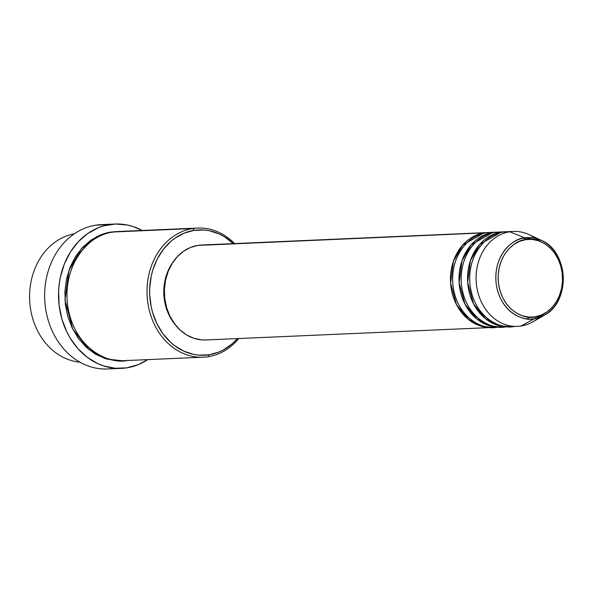 <?xml version="1.0" encoding="UTF-8"?>
<svg xmlns="http://www.w3.org/2000/svg" width="593" height="593" viewBox="0 0 593 593"><rect width="100%" height="100%" fill="white"/><g stroke="black" fill="none" stroke-linecap="round" stroke-linejoin="round"><path stroke-width="0.89" d="M510.136 231.715L503.375 232.048L509.78 231.767L524.731 237.852A1.898 1.067 81.2 0 1 525.739 239.639C534.886 236.644 558.391 244.813 562.231 273.329C565.203 301.97 544.463 316.973 534.953 316.862C525.806 319.849 502.301 311.681 498.461 283.172C495.489 254.523 516.229 239.528 525.739 239.639A1.898 1.067 -98.8 0 0 524.731 237.852C514.776 237.734 493.05 253.441 496.163 283.439C500.188 313.289 524.805 321.851 534.375 318.715A1.898 1.067 -98.8 0 0 534.953 316.862L528.637 317.077L522.396 315.802L516.459 313.089L511.055 309.027L506.392 303.794L502.649 297.575L499.973 290.607L498.461 283.172L498.172 275.545L499.128 268.021L501.278 260.89L504.547 254.427L508.801 248.875L513.886 244.457L519.609 241.336L525.739 239.639L532.054 239.416L538.296 240.691L544.233 243.412L549.637 247.466L554.299 252.707L558.043 258.926L560.719 265.886L562.231 273.329L562.52 280.956L561.564 288.48L559.414 295.611L556.145 302.067L551.89 307.619L546.805 312.037L541.083 315.157L534.953 316.862A1.898 1.067 81.2 0 1 534.375 318.715A40.769 33.719 -92.5 0 1 496.163 283.439A40.769 33.719 -92.5 0 1 524.731 237.852L509.78 231.767A47.529 39.308 87.5 0 0 476.483 284.907A47.529 39.308 87.5 0 0 521.017 326.031L534.375 318.715L521.017 326.031A47.529 39.308 -92.5 0 1 517.467 326.38A47.529 39.308 -92.5 0 1 476.268 282.765A47.529 39.308 -92.5 0 1 509.78 231.767L503.375 232.048A47.529 39.308 87.5 0 0 469.864 283.039A47.529 39.308 87.5 0 0 511.062 326.661L517.467 326.38M491.849 327.499A47.529 39.308 -92.5 0 0 492.916 327.432L481.538 326.298L468.381 319.442L456.469 304.587L450.591 283.113L453.408 261.231L462.622 245.117L484.162 232.886L488.78 232.508A47.529 39.308 -92.5 0 0 487.713 232.538A47.529 39.308 -92.5 0 0 484.162 232.886L198.069 245.354A47.529 39.308 87.5 0 0 164.55 296.344A47.529 39.308 87.5 0 0 205.756 339.967L491.849 327.499A47.529 39.308 -92.5 0 1 450.643 283.877A47.529 39.308 -92.5 0 1 484.162 232.886L205.771 245.087M494.132 232.538L486.297 232.79A47.529 39.308 87.5 0 0 452.778 283.788A47.529 39.308 87.5 0 0 493.984 327.403L500.388 327.121A47.529 39.308 -92.5 0 1 459.182 283.506A47.529 39.308 -92.5 0 1 492.701 232.515L497.319 232.137A47.529 39.308 -92.5 0 0 496.252 232.167A47.529 39.308 -92.5 0 0 492.701 232.515L486.297 232.79L492.701 232.515L471.161 244.746L461.947 260.861L459.13 282.735L465.008 304.216L476.92 319.071L490.077 325.928L501.456 327.062A47.529 39.308 -92.5 0 1 500.388 327.121M502.671 232.167L494.836 232.419A47.529 39.308 87.5 0 0 461.317 283.417A47.529 39.308 87.5 0 0 502.523 327.032L508.927 326.75A47.529 39.308 -92.5 0 1 467.721 283.135A47.529 39.308 -92.5 0 1 501.241 232.145L505.859 231.759A47.529 39.308 -92.5 0 0 504.791 231.789A47.529 39.308 -92.5 0 0 501.241 232.145L494.836 232.419L501.241 232.145L479.7 244.375L470.486 260.49L467.669 282.364L473.548 303.846L485.459 318.7L498.617 325.557L509.995 326.691A47.529 39.308 -92.5 0 1 508.927 326.75M523.597 238.052L525.695 239.342M529.438 317.136L527.118 318.878M79.885 362.167A64.637 53.459 -92.5 0 1 29.65 300.065A64.637 53.459 -92.5 0 1 74.295 233.835A64.637 53.459 87.5 0 0 29.65 300.065A64.637 53.459 87.5 0 0 79.885 362.167M122.454 231.596L192.844 228.527L194.133 230.366A62.732 51.887 -92.5 0 1 233.316 243.619L223.924 236.444L219.225 233.976L209.366 230.744L204.296 230.017L194.133 230.366L184.253 233.108L175.039 238.134L170.791 241.447L163.223 249.52L157.13 259.237L152.742 270.245L151.245 276.093L149.718 288.22L149.695 294.373L151.148 306.566L152.609 312.489L156.923 323.711L162.956 333.733L170.465 342.176L174.69 345.697L183.874 351.182L193.733 354.414L198.803 355.14L208.973 354.792L208.128 356.719A64.637 53.459 87.5 0 0 238.749 338.529A64.637 53.459 -92.5 0 1 208.128 356.719L208.973 354.792A62.732 51.887 -92.5 0 1 150.177 300.51A62.732 51.887 -92.5 0 1 194.133 230.366L192.844 228.527A64.637 53.459 87.5 0 0 147.553 300.792A64.637 53.459 87.5 0 0 208.128 356.719A64.637 53.459 -92.5 0 1 203.295 357.194A64.637 53.459 -92.5 0 1 147.257 297.879A64.637 53.459 -92.5 0 1 192.844 228.527L112.774 232.019A64.637 53.459 87.5 0 0 67.194 301.37A64.637 53.459 87.5 0 0 123.233 360.685L203.295 357.194M112.952 368.446A72.242 59.745 -92.5 0 1 45.246 305.944A72.242 59.745 -92.5 0 1 95.866 225.177A72.242 59.745 87.5 0 0 44.92 302.682A72.242 59.745 87.5 0 0 107.555 368.979L121.432 368.379A72.242 59.745 -92.5 0 1 58.796 302.082A72.242 59.745 -92.5 0 1 109.742 224.569L95.866 225.177L109.742 224.569A72.242 59.745 -92.5 0 1 115.138 224.035A72.242 59.745 -92.5 0 1 142.127 230.469L133.032 226.526L127.287 225.006L115.583 224.021L103.983 225.807L98.364 227.727L87.757 233.516L78.313 241.714L70.411 252.01L64.348 263.996L60.36 277.227L59.196 284.151L58.596 291.185L59.122 305.336L61.931 319.138L66.898 332.058L70.137 338.032L77.972 348.714L87.356 357.379L97.934 363.687L103.538 365.888L115.124 368.246L126.828 367.845A72.242 59.745 -92.5 0 1 121.432 368.379M110.639 232.108L116.539 231.596L105.487 233.219L100.462 234.932L90.966 240.113L82.523 247.451L75.452 256.658L70.026 267.391L66.46 279.229L64.882 291.712L65.356 304.379L67.861 316.721L72.309 328.285L78.521 338.61L86.259 347.305L95.236 354.043L105.087 358.55L115.457 360.663L122.165 360.722L106.658 359.032L88.802 349.522L72.754 329.182L64.956 299.976L68.914 270.386L81.449 248.63L96.659 236.681L110.639 232.108M172.926 262.269A45.624 37.737 87.5 0 0 175.676 325.26L169.094 315.217L165.958 307.063L164.187 298.346L163.853 289.406L164.965 280.593L167.485 272.239L172.934 262.254M504.791 231.789L498.387 232.071A47.529 39.308 87.5 0 0 494.836 232.419C483.228 232.286 457.907 250.594 461.532 285.559C466.224 320.361 494.918 330.331 506.074 326.684M541.209 240.269A40.769 33.719 -92.5 0 1 563.246 276.812A40.769 33.719 -92.5 0 1 544.47 315.135C570.851 301.889 568.643 251.173 541.209 240.269L524.731 237.852A40.769 33.719 -92.5 0 1 541.209 240.269L528.986 234.591A47.529 39.308 87.5 0 0 509.78 231.767A47.529 39.308 -92.5 0 1 513.33 231.418L506.926 231.7A47.529 39.308 87.5 0 0 503.375 232.048C491.767 231.915 466.446 250.224 470.079 285.189C474.763 319.99 503.457 329.96 514.613 326.306M513.33 231.418A47.529 39.308 -92.5 0 1 535.131 238.201M538.592 317.729A47.529 39.308 -92.5 0 1 521.017 326.031A47.529 39.308 87.5 0 0 532.788 321.858L544.47 315.135A40.769 33.719 -92.5 0 1 534.375 318.715L544.47 315.135M115.138 224.035L101.262 224.643A72.242 59.745 87.5 0 0 95.866 225.177A72.242 59.745 -92.5 0 1 106.688 224.703M147.753 359.617A72.242 59.745 -92.5 0 1 126.828 367.845L138.206 364.688L147.753 359.617M197.669 228.053A64.637 53.459 -92.5 0 1 234.613 243.567A64.637 53.459 87.5 0 0 192.844 228.527A64.637 53.459 -92.5 0 1 197.669 228.053L117.607 231.537A64.637 53.459 87.5 0 0 112.774 232.019C96.985 231.833 62.554 256.732 67.491 304.283C73.866 351.612 112.885 365.177 128.066 360.21M208.973 354.792L218.847 352.049L223.561 349.811L232.315 343.703L237.459 338.581A62.732 51.887 -92.5 0 1 208.973 354.792M205.941 339.959L201.605 339.878L193.985 338.329L186.736 335.008L180.139 330.056L174.446 323.667L169.88 316.069L166.611 307.574L164.765 298.494L164.417 289.184L165.58 280L168.204 271.298L172.192 263.403L177.389 256.636L183.6 251.239L190.583 247.429L198.069 245.354A47.529 39.308 87.5 0 1 201.62 245.005L487.713 232.538M496.252 232.167L489.848 232.441A47.529 39.308 87.5 0 0 486.297 232.79C474.682 232.656 449.368 250.965 452.993 285.93C457.685 320.731 486.379 330.701 497.534 327.054M493.991 234.354L493.065 234.509M485.452 234.724L484.518 234.88M104.064 234.272L102.389 234.205"/></g></svg>
